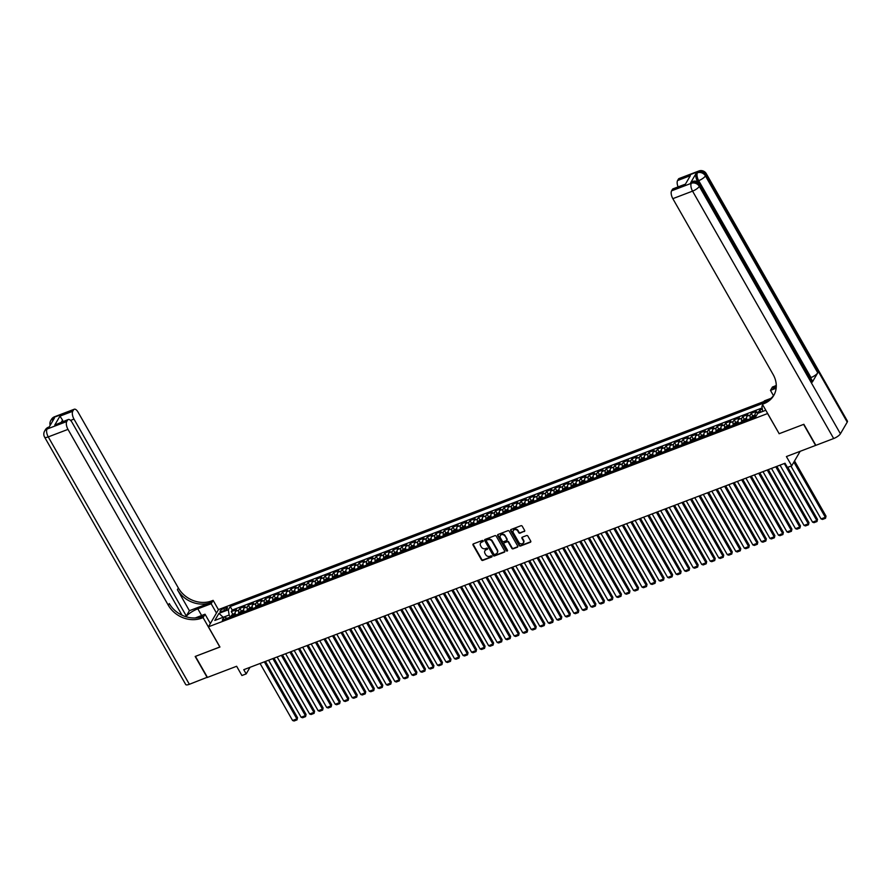 <?xml version="1.0" encoding="UTF-8"?>
<svg xmlns="http://www.w3.org/2000/svg" width="892" height="892" viewBox="0 0 892 892"><rect width="100%" height="100%" fill="white"/><g stroke="black" fill="none" stroke-linecap="round" stroke-linejoin="round"><path stroke-width="1.34" d="M483.185 540.842A0.702 0.591 -149.7 0 0 482.271 540.485L473.384 543.875A0.992 0.847 -149.7 0 0 473.016 545.023L481.49 559.886A0.992 0.847 -149.7 0 0 482.806 560.399L491.693 557.009A0.702 0.591 -149.7 0 0 491.035 555.85L489.886 556.285A3.189 2.698 -149.7 0 1 485.694 554.668L484.992 553.43A3.189 2.698 -149.7 0 1 486.162 549.762L487.311 549.327A0.702 0.591 -149.7 0 0 486.653 548.167L485.504 548.613A3.189 2.698 -149.7 0 1 481.312 546.986L480.61 545.748A3.189 2.698 -149.7 0 1 481.78 542.08L482.929 541.645A0.702 0.591 -149.7 0 0 483.185 540.842M524.262 531.554A0.992 0.847 -149.7 0 0 524.63 530.417L522.255 526.247A0.992 0.847 -149.7 0 0 520.939 525.734L511.071 529.502A0.992 0.847 -149.7 0 0 510.703 530.651L519.189 545.514A0.992 0.847 -149.7 0 0 520.493 546.015L530.361 542.258A0.992 0.847 -149.7 0 0 530.729 541.11L527.863 536.07A0.992 0.847 -149.7 0 0 526.548 535.568L522.322 537.174A0.992 0.847 -149.7 0 0 521.965 538.322L523.381 540.82A2.665 2.263 -149.7 0 1 518.91 542.526L513.324 532.736A2.665 2.263 -149.7 0 1 517.806 531.03L518.731 532.669A0.992 0.847 -149.7 0 0 520.036 533.171L524.541 531.097A0.992 0.847 -149.7 0 0 524.741 530.974M779.151 433.646L767.577 413.542L208.427 626.82L219.945 647.023L195.437 656.367L207.446 677.407L236.636 666.268L241.91 675.523L246.181 673.895L243.772 669.691L785.027 463.238L787.424 467.441L791.695 465.814L800.157 451.319M779.095 433.735L803.603 424.391L815.6 445.42L786.409 456.559L791.695 465.814M496.231 536.17A0.992 0.847 -149.7 0 0 494.926 535.657L485.047 539.426A0.992 0.847 -149.7 0 0 484.69 540.574L493.165 555.437A0.992 0.847 -149.7 0 0 494.469 555.95L504.348 552.181A0.992 0.847 -149.7 0 0 504.716 551.033L496.231 536.17M498.059 534.464L507.938 530.695A0.992 0.847 -149.7 0 1 509.243 531.208L517.717 546.071A0.992 0.847 -149.7 0 1 517.36 547.22L513.134 548.825A0.992 0.847 -149.7 0 1 511.818 548.324L508.384 542.291A0.992 0.847 -149.7 0 0 507.08 541.79L504.27 542.86A0.992 0.847 -149.7 0 0 503.913 543.997L507.492 550.275A0.702 0.591 -149.7 0 1 506.322 550.721L497.691 535.613A0.992 0.847 -149.7 0 1 498.059 534.464M762.348 409.06L759.794 410.041L760.976 412.115M758.512 413.052A4.059 1.784 -110.9 0 1 758.802 411.736L755.39 413.041L756.383 411.335L751.265 413.286L752.692 415.783M750.417 418.671A4.059 1.784 -110.9 0 1 750.272 414.992L746.86 416.296L747.853 414.59L742.746 416.542L744.162 419.039M741.888 421.927A4.059 1.784 -110.9 0 1 741.754 418.237L738.342 419.541L739.334 417.846L734.216 419.798L735.644 422.284M733.369 425.172A4.059 1.784 -110.9 0 1 733.224 421.492L729.812 422.797L730.804 421.091L725.698 423.042L727.114 425.54M724.839 428.428A4.059 1.784 -110.9 0 1 724.705 424.748L721.293 426.042L722.286 424.347L717.168 426.298L718.595 428.784M716.321 431.683A4.059 1.784 -110.9 0 1 716.176 427.993L712.775 429.297L713.767 427.591L708.649 429.543L710.065 432.04M707.791 434.928A4.059 1.784 -110.9 0 1 707.657 431.249L704.245 432.553L705.237 430.847L700.12 432.798L701.547 435.296M699.272 438.184A4.059 1.784 -110.9 0 1 699.127 434.493L695.727 435.798L696.719 434.103L691.601 436.054L693.028 438.541M690.742 441.428A4.059 1.784 -110.9 0 1 690.609 437.749L687.197 439.054L688.189 437.348L683.082 439.299L684.498 441.796M682.224 444.684A4.059 1.784 -110.9 0 1 682.079 441.005L678.678 442.298L679.671 440.603L674.553 442.555L675.98 445.041M673.705 447.94A4.059 1.784 -110.9 0 1 673.56 444.249L670.148 445.554L671.141 443.848L666.034 445.799L667.45 448.297M665.176 451.185A4.059 1.784 -110.9 0 1 665.042 447.505L661.63 448.81L662.622 447.104L657.504 449.055L658.932 451.553M656.657 454.441A4.059 1.784 -110.9 0 1 656.512 450.75L653.1 452.054L654.092 450.36L648.986 452.311L650.402 454.797M648.127 457.685A4.059 1.784 -110.9 0 1 647.993 454.006L644.582 455.31L645.574 453.604L640.456 455.556L641.883 458.053M639.609 460.941A4.059 1.784 -110.9 0 1 639.464 457.262L636.052 458.555L637.044 456.86L631.937 458.811L633.353 461.298M631.079 464.197A4.059 1.784 -110.9 0 1 630.945 460.506L627.533 461.811L628.526 460.105L623.408 462.056L624.835 464.554M622.56 467.441A4.059 1.784 -110.9 0 1 622.415 463.762L619.015 465.055L620.007 463.361L614.889 465.312L616.305 467.809M614.031 470.697A4.059 1.784 -110.9 0 1 613.897 467.007L610.485 468.311L611.477 466.616L606.359 468.568L607.787 471.054M605.512 473.942A4.059 1.784 -110.9 0 1 605.367 470.262L601.966 471.567L602.959 469.861L597.841 471.812L599.268 474.31M596.982 477.198A4.059 1.784 -110.9 0 1 596.848 473.518L593.436 474.812L594.429 473.117L589.322 475.068L590.738 477.555M588.464 480.453A4.059 1.784 -110.9 0 1 588.319 476.763L584.918 478.067L585.91 476.361L580.792 478.313L582.22 480.81M579.945 483.698A4.059 1.784 -110.9 0 1 579.8 480.019L576.388 481.312L577.38 479.617L572.274 481.568L573.69 484.066M571.415 486.954A4.059 1.784 -110.9 0 1 571.281 483.263L567.87 484.568L568.862 482.873L563.744 484.824L565.171 487.311M562.897 490.199A4.059 1.784 -110.9 0 1 562.752 486.519L559.34 487.824L560.332 486.118L555.225 488.069L556.641 490.567M554.367 493.454A4.059 1.784 -110.9 0 1 554.233 489.775L550.821 491.068L551.813 489.373L546.696 491.325L548.123 493.811M545.848 496.71A4.059 1.784 -110.9 0 1 545.703 493.02L542.291 494.324L543.284 492.618L538.177 494.569L539.593 497.067M537.318 499.955A4.059 1.784 -110.9 0 1 537.185 496.275L533.773 497.569L534.765 495.874L529.647 497.825L531.075 500.323M528.8 503.211A4.059 1.784 -110.9 0 1 528.655 499.52L525.254 500.825L526.247 499.13L521.129 501.07L522.545 503.567M520.27 506.455A4.059 1.784 -110.9 0 1 520.136 502.776L516.724 504.08L517.717 502.374L512.599 504.326L514.026 506.823M511.752 509.711A4.059 1.784 -110.9 0 1 511.607 506.032L508.206 507.325L509.198 505.63L504.08 507.581L505.508 510.068M503.222 512.967A4.059 1.784 -110.9 0 1 503.088 509.276L499.676 510.581L500.668 508.875L495.562 510.826L496.978 513.324M494.703 516.212A4.059 1.784 -110.9 0 1 494.558 512.532L491.157 513.825L492.15 512.131L487.032 514.082L488.459 516.58M486.185 519.467A4.059 1.784 -110.9 0 1 486.04 515.777L482.628 517.081L483.62 515.386L478.513 517.327L479.929 519.824M477.655 522.712A4.059 1.784 -110.9 0 1 477.521 519.033L474.109 520.337L475.102 518.631L469.984 520.582L471.411 523.08M469.136 525.968A4.059 1.784 -110.9 0 1 468.991 522.288L465.579 523.582L466.572 521.887L461.465 523.838L462.881 526.325M460.607 529.224A4.059 1.784 -110.9 0 1 460.473 525.533L457.061 526.837L458.053 525.132L452.935 527.083L454.363 529.58M452.088 532.468A4.059 1.784 -110.9 0 1 451.943 528.789L448.531 530.082L449.523 528.387L444.417 530.339L445.833 532.836M443.558 535.724A4.059 1.784 -110.9 0 1 443.424 532.033L440.012 533.338L441.005 531.643L435.887 533.583L437.314 536.081M435.04 538.969A4.059 1.784 -110.9 0 1 434.895 535.289L431.494 536.594L432.486 534.888L427.368 536.839L428.784 539.337M426.51 542.225A4.059 1.784 -110.9 0 1 426.376 538.545L422.964 539.838L423.956 538.144L418.839 540.095L420.266 542.581M417.991 545.48A4.059 1.784 -110.9 0 1 417.846 541.79L414.445 543.094L415.438 541.388L410.32 543.34L411.747 545.837M409.461 548.725A4.059 1.784 -110.9 0 1 409.328 545.045L405.916 546.339L406.908 544.644L401.801 546.595L403.217 549.082M400.943 551.981A4.059 1.784 -110.9 0 1 400.798 548.29L397.397 549.595L398.389 547.889L393.272 549.84L394.699 552.338M392.424 555.225A4.059 1.784 -110.9 0 1 392.279 551.546L388.867 552.85L389.86 551.144L384.753 553.096L386.169 555.593M383.894 558.481A4.059 1.784 -110.9 0 1 383.761 554.802L380.349 556.095L381.341 554.4L376.223 556.352L377.65 558.838M375.376 561.737A4.059 1.784 -110.9 0 1 375.231 558.046L371.819 559.351L372.811 557.645L367.705 559.596L369.121 562.094M366.846 564.982A4.059 1.784 -110.9 0 1 366.712 561.302L363.3 562.596L364.293 560.901L359.175 562.852L360.602 565.338M358.328 568.237A4.059 1.784 -110.9 0 1 358.183 564.547L354.771 565.851L355.763 564.145L350.656 566.097L352.072 568.594M349.798 571.482A4.059 1.784 -110.9 0 1 349.664 567.803L346.252 569.107L347.244 567.401L342.127 569.352L343.554 571.85M341.279 574.738A4.059 1.784 -110.9 0 1 341.134 571.058L337.722 572.352L338.726 570.657L333.608 572.608L335.024 575.095M332.749 577.994A4.059 1.784 -110.9 0 1 332.616 574.303L329.204 575.608L330.196 573.902L325.078 575.853L326.505 578.351M324.231 581.238A4.059 1.784 -110.9 0 1 324.086 577.559L320.685 578.852L321.678 577.157L316.56 579.109L317.987 581.595M315.701 584.494A4.059 1.784 -110.9 0 1 315.567 580.803L312.155 582.108L313.148 580.402L308.041 582.353L309.457 584.851M307.183 587.739A4.059 1.784 -110.9 0 1 307.038 584.059L303.637 585.364L304.629 583.658L299.511 585.609L300.938 588.107M298.664 590.995A4.059 1.784 -110.9 0 1 298.519 587.315L295.107 588.608L296.099 586.914L290.993 588.865L292.409 591.351M290.134 594.25A4.059 1.784 -110.9 0 1 290 590.56L286.588 591.864L287.581 590.158L282.463 592.11L283.89 594.607M281.616 597.495A4.059 1.784 -110.9 0 1 281.471 593.816L278.059 595.109L279.051 593.414L273.944 595.365L275.36 597.852M273.086 600.751A4.059 1.784 -110.9 0 1 272.952 597.06L269.54 598.365L270.532 596.659L265.415 598.61L266.842 601.108M264.567 603.995A4.059 1.784 -110.9 0 1 264.422 600.316L261.01 601.621L262.003 599.915L256.896 601.866L258.312 604.363M256.037 607.251A4.059 1.784 -110.9 0 1 255.904 603.572L252.492 604.865L253.484 603.17L248.366 605.122L249.793 607.608M247.519 610.507A4.059 1.784 -110.9 0 1 247.374 606.816L243.962 608.121L244.965 606.415L239.848 608.366L238.855 610.072A4.059 1.784 69.1 0 0 238.989 613.752M241.264 610.864L239.848 608.366M221.985 611.444L223.859 610.73A3.144 0.948 -29.7 0 0 227.438 607.72A3.144 0.948 -29.7 0 0 225.542 607.842L223.669 608.556A3.144 0.948 -29.7 0 0 220.09 611.555A3.144 0.948 -29.7 0 0 221.985 611.444M763.987 401.512L218.495 609.582L208.427 626.82M762.928 403.329L230.214 606.527L228.319 609.782L229.144 615.012L230.314 617.063M762.727 404.834L761.891 406.25L763.24 405.737M765.815 410.264L757.765 413.342L755.858 416.597L222.275 620.13L224.182 616.874L214.805 620.442L218.941 613.361L228.319 609.782M762.158 407.923L232.232 610.061L231.318 611.622L236.436 609.671L235.443 611.366A4.059 1.784 69.1 0 0 235.588 615.056M247.374 606.816L248.366 605.122M255.904 603.572L256.896 601.866M264.422 600.316L265.415 598.61M272.952 597.06L273.944 595.365M281.471 593.816L282.463 592.11M290 590.56L290.993 588.865M298.519 587.315L299.511 585.609M307.038 584.059L308.041 582.353M315.567 580.803L316.56 579.109M324.086 577.559L325.078 575.853M332.616 574.303L333.608 572.608M341.134 571.058L342.127 569.352M349.664 567.803L350.656 566.097M358.183 564.547L359.175 562.852M366.712 561.302L367.705 559.596M375.231 558.046L376.223 556.352M383.761 554.802L384.753 553.096M392.279 551.546L393.272 549.84M400.798 548.29L401.801 546.595M409.328 545.045L410.32 543.34M417.846 541.79L418.839 540.095M426.376 538.545L427.368 536.839M434.895 535.289L435.887 533.583M443.424 532.033L444.417 530.339M451.943 528.789L452.935 527.083M460.473 525.533L461.465 523.838M468.991 522.288L469.984 520.582M477.521 519.033L478.513 517.327M486.04 515.777L487.032 514.082M494.558 512.532L495.562 510.826M503.088 509.276L504.08 507.581M511.607 506.032L512.599 504.326M520.136 502.776L521.129 501.07M528.655 499.52L529.647 497.825M537.185 496.275L538.177 494.569M545.703 493.02L546.696 491.325M554.233 489.775L555.225 488.069M562.752 486.519L563.744 484.824M571.281 483.263L572.274 481.568M579.8 480.019L580.792 478.313M588.319 476.763L589.322 475.068M596.848 473.518L597.841 471.812M605.367 470.262L606.359 468.568M613.897 467.007L614.889 465.312M622.415 463.762L623.408 462.056M630.945 460.506L631.937 458.811M639.464 457.262L640.456 455.556M647.993 454.006L648.986 452.311M656.512 450.75L657.504 449.055M665.042 447.505L666.034 445.799M673.56 444.249L674.553 442.555M682.079 441.005L683.082 439.299M690.609 437.749L691.601 436.054M699.127 434.493L700.12 432.798M707.657 431.249L708.649 429.543M716.176 427.993L717.168 426.298M724.705 424.748L725.698 423.042M733.224 421.492L734.216 419.798M741.754 418.237L742.746 416.542M750.272 414.992L751.265 413.286M758.802 411.736L759.794 410.041M229.144 615.012L224.226 616.896M246.181 673.895L250.028 667.305M232.745 614.109L231.318 611.622M232.232 610.061L230.214 606.527M227.059 618.301L224.182 616.874M243.962 608.121A4.059 1.784 69.1 0 0 244.107 611.801M252.492 604.865A4.059 1.784 69.1 0 0 252.626 608.556M261.01 601.621A4.059 1.784 69.1 0 0 261.155 605.3M269.54 598.365A4.059 1.784 69.1 0 0 269.674 602.044M278.059 595.109A4.059 1.784 69.1 0 0 278.204 598.8M286.588 591.864A4.059 1.784 69.1 0 0 286.722 595.544M295.107 588.608A4.059 1.784 69.1 0 0 295.252 592.299M303.637 585.364A4.059 1.784 69.1 0 0 303.771 589.043M312.155 582.108A4.059 1.784 69.1 0 0 312.3 585.788M320.685 578.852A4.059 1.784 69.1 0 0 320.819 582.543M329.204 575.608A4.059 1.784 69.1 0 0 329.349 579.287M337.722 572.352A4.059 1.784 69.1 0 0 337.867 576.042M346.252 569.107A4.059 1.784 69.1 0 0 346.386 572.787M354.771 565.851A4.059 1.784 69.1 0 0 354.916 569.531M363.3 562.596A4.059 1.784 69.1 0 0 363.434 566.286M371.819 559.351A4.059 1.784 69.1 0 0 371.964 563.03M380.349 556.095A4.059 1.784 69.1 0 0 380.483 559.786M388.867 552.85A4.059 1.784 69.1 0 0 389.012 556.53M397.397 549.595A4.059 1.784 69.1 0 0 397.531 553.274M405.916 546.339A4.059 1.784 69.1 0 0 406.061 550.029M414.445 543.094A4.059 1.784 69.1 0 0 414.579 546.774M422.964 539.838A4.059 1.784 69.1 0 0 423.109 543.529M431.494 536.594A4.059 1.784 69.1 0 0 431.628 540.273M440.012 533.338A4.059 1.784 69.1 0 0 440.146 537.017M448.531 530.082A4.059 1.784 69.1 0 0 448.676 533.773M457.061 526.837A4.059 1.784 69.1 0 0 457.195 530.517M465.579 523.582A4.059 1.784 69.1 0 0 465.724 527.272M474.109 520.337A4.059 1.784 69.1 0 0 474.243 524.017M482.628 517.081A4.059 1.784 69.1 0 0 482.773 520.761M491.157 513.825A4.059 1.784 69.1 0 0 491.291 517.516M499.676 510.581A4.059 1.784 69.1 0 0 499.821 514.26M508.206 507.325A4.059 1.784 69.1 0 0 508.34 511.016M516.724 504.08A4.059 1.784 69.1 0 0 516.869 507.76M525.254 500.825A4.059 1.784 69.1 0 0 525.388 504.504M533.773 497.569A4.059 1.784 69.1 0 0 533.907 501.259M542.291 494.324A4.059 1.784 69.1 0 0 542.436 498.004M550.821 491.068A4.059 1.784 69.1 0 0 550.955 494.759M559.34 487.824A4.059 1.784 69.1 0 0 559.485 491.503M567.87 484.568A4.059 1.784 69.1 0 0 568.003 488.247M576.388 481.312A4.059 1.784 69.1 0 0 576.533 485.003M584.918 478.067A4.059 1.784 69.1 0 0 585.052 481.747M593.436 474.812A4.059 1.784 69.1 0 0 593.581 478.502M601.966 471.567A4.059 1.784 69.1 0 0 602.1 475.246M610.485 468.311A4.059 1.784 69.1 0 0 610.63 471.991M619.015 465.055A4.059 1.784 69.1 0 0 619.148 468.746M627.533 461.811A4.059 1.784 69.1 0 0 627.667 465.49M636.052 458.555A4.059 1.784 69.1 0 0 636.197 462.246M644.582 455.31A4.059 1.784 69.1 0 0 644.715 458.99M653.1 452.054A4.059 1.784 69.1 0 0 653.245 455.745M661.63 448.81A4.059 1.784 69.1 0 0 661.764 452.489M670.148 445.554A4.059 1.784 69.1 0 0 670.293 449.233M678.678 442.298A4.059 1.784 69.1 0 0 678.812 445.989M687.197 439.054A4.059 1.784 69.1 0 0 687.342 442.733M695.727 435.798A4.059 1.784 69.1 0 0 695.86 439.488M704.245 432.553A4.059 1.784 69.1 0 0 704.39 436.233M712.775 429.297A4.059 1.784 69.1 0 0 712.909 432.977M721.293 426.042A4.059 1.784 69.1 0 0 721.427 429.732M729.812 422.797A4.059 1.784 69.1 0 0 729.957 426.476M738.342 419.541A4.059 1.784 69.1 0 0 738.476 423.232M746.86 416.296A4.059 1.784 69.1 0 0 747.005 419.976M755.39 413.041A4.059 1.784 69.1 0 0 755.524 416.72M762.716 411.446L761.891 406.25M223.145 617.264L218.941 613.361M483.274 541.143A0.702 0.591 -149.7 0 1 483.196 541.176L482.048 541.622A3.189 2.698 -149.7 0 0 480.677 542.894M485.058 550.576A3.189 2.698 -149.7 0 1 486.43 549.294L487.578 548.859A0.702 0.591 -149.7 0 0 487.656 548.825M473.173 543.997A0.992 0.847 -149.7 0 0 473.284 544.555L481.769 559.429A0.992 0.847 -149.7 0 0 483.074 559.931L491.96 556.541A0.702 0.591 -149.7 0 0 492.038 556.508M484.847 539.548A0.992 0.847 -149.7 0 0 484.958 540.106L493.443 554.969A0.992 0.847 -149.7 0 0 494.748 555.482L504.616 551.713A0.992 0.847 -149.7 0 0 504.827 551.602M486.631 540.229A0.702 0.591 -149.7 0 0 486.374 541.031L493.822 554.088A0.702 0.591 -149.7 0 0 494.737 554.434L495.952 553.977A3.189 2.698 -149.7 0 0 497.123 550.308L492.027 541.388A3.189 2.698 -149.7 0 0 487.846 539.772L486.898 539.772A0.702 0.591 -149.7 0 0 486.564 540.262M497.312 552.694A3.189 2.698 -149.7 0 0 497.39 549.851L497.123 550.308M486.898 539.772L488.114 539.303A3.189 2.698 -149.7 0 1 492.306 540.92L497.39 549.851M504.069 542.972A0.992 0.847 -149.7 0 1 504.549 542.392L507.347 541.321A0.992 0.847 -149.7 0 1 508.652 541.823L512.097 547.855A0.992 0.847 -149.7 0 0 513.402 548.368L517.628 546.751A0.992 0.847 -149.7 0 0 517.839 546.64M497.847 534.576A0.992 0.847 -149.7 0 0 497.97 535.144L506.589 550.264A0.702 0.591 -149.7 0 0 507.57 550.576M504.816 536.036A2.665 2.263 -149.7 0 0 500.334 537.742L502.308 541.188A0.992 0.847 -149.7 0 0 503.612 541.7L506.422 540.63A0.992 0.847 -149.7 0 0 506.779 539.482L505.084 535.568A2.665 2.263 -149.7 0 0 500.423 535.323M506.901 540.05A0.992 0.847 -149.7 0 0 507.057 539.013L506.779 539.482M505.084 535.568L507.057 539.013M513.413 530.316A2.665 2.263 -149.7 0 1 518.074 530.562L518.999 532.201A0.992 0.847 -149.7 0 0 520.315 532.702L524.541 531.097M523.571 542.771A2.665 2.263 -149.7 0 0 523.66 540.351L523.381 540.82M522.121 537.296A0.992 0.847 -149.7 0 0 522.233 537.854L523.66 540.351M510.86 529.614A0.992 0.847 -149.7 0 0 510.982 530.183L519.456 545.045A0.992 0.847 -149.7 0 0 520.761 545.558L530.64 541.79A0.992 0.847 -149.7 0 0 530.851 541.667M235.176 613.127L231.474 615.257A2.687 1.182 69.1 0 0 231.329 616.673M264.333 661.853L296.858 718.874L292.598 720.502L260.074 663.47M297.538 717.714L297.047 719.866L297.538 717.714L265.437 661.429M233.972 615.67A2.687 1.182 -110.9 0 1 233.972 614.711L232.946 615.101A2.687 1.182 69.1 0 0 232.957 616.06M233.972 614.711L232.946 615.101L233.392 615.893M297.047 719.866L294.07 721.004L292.598 720.502M207.345 677.229L189.372 684.298L48.257 436.902A6.088 1.829 -29.7 0 1 44.6 437.125A6.088 6.088 0 0 1 44.633 431.037A6.088 5.162 30.3 0 1 47.008 429.063L66.744 421.526A6.088 2.676 69.1 0 0 67.993 429.375L48.257 436.902A6.088 2.676 -110.9 0 1 47.008 429.063L48.971 427.402L54.412 418.092L53.13 418.571L53.81 417.411A6.088 2.676 -110.9 0 1 54.523 416.765L74.259 409.238A6.088 2.676 69.1 0 0 73.545 409.885L53.81 417.411A6.088 5.162 -149.7 0 0 51.435 419.385A6.088 6.088 0 0 1 54.523 416.765M207.189 677.507L195.181 656.467L219.911 646.968M216.466 613.049L211.159 603.739L197.812 608.823A11.418 3.423 -29.7 0 0 185.882 616.718M211.159 603.739L213.132 600.361L211.683 600.918A25.389 21.508 30.3 0 1 178.367 588.006L78.061 412.137A6.088 2.676 69.1 0 0 74.259 409.238M189.394 610.719L210.702 602.591A25.389 21.508 30.3 0 1 177.397 589.679L189.394 610.719L186.305 616.004L185.112 616.461M219.867 647.057L203.064 617.598L201.614 618.156A25.389 21.508 30.3 0 1 168.309 605.244L67.993 429.375M203.064 617.598L205.037 614.22L195.214 617.966M182.035 615.212L72.062 422.407A6.088 2.676 69.1 0 0 68.26 419.519L54.758 425.038L59.954 416.129L72.743 411.257L73.545 409.885M72.743 411.257A6.088 2.676 69.1 0 0 73.991 419.106L70.557 420.411M186.305 616.004L73.991 419.106M189.372 684.298A6.088 1.829 150.3 0 1 185.714 684.521L44.6 437.125M210.345 623.541L205.037 614.22M218.44 609.671L213.132 600.361M68.26 419.519A6.088 2.676 69.1 0 0 67.547 420.154L54.758 425.038M66.744 421.526L67.547 420.154M63.031 421.503A6.088 2.676 -110.9 0 1 62.54 420.11L61.347 422.15M201.614 618.156L202.595 616.472A25.389 21.508 30.3 0 1 169.29 603.572L168.309 605.244M59.954 416.129L62.54 420.11M697.8 181.834L697.41 181.143A6.088 2.676 -110.9 0 1 696.161 173.293L690.72 182.615A6.088 2.676 -110.9 0 1 691.423 181.968L692.705 181.489A6.088 2.676 69.1 0 0 691.991 182.124L690.72 182.615M803.859 424.291L779.184 433.702L762.381 404.254L763.831 403.697A25.389 21.508 -149.7 0 0 773.754 395.457A25.389 21.508 -149.7 0 0 773.141 374.528L672.836 198.66A6.088 2.676 -110.9 0 1 671.587 190.821L691.311 183.295L691.991 182.124A6.088 5.162 -149.7 0 1 699.986 185.224L699.306 186.395L840.42 433.78A6.088 1.829 150.3 0 1 833.674 438.529L815.857 445.331L803.859 424.291M762.381 404.254L764.355 400.876L770.956 398.356M776.274 386.86L772.918 388.132A25.389 21.508 -149.7 0 0 776.285 386.504M776.152 388.221L770.476 390.384L772.45 387.005L773.899 386.459A25.389 21.508 -149.7 0 0 776.285 385.377M685.168 184.566L690.363 175.668L685.168 184.566L672.39 189.439L671.587 190.821M672.39 189.439A6.088 2.676 -110.9 0 1 673.092 188.803L684.643 184.41M847.222 422.139L706.107 174.743A6.088 1.829 -29.7 0 0 706.286 173.672L847.4 421.069A6.088 1.829 150.3 0 1 847.222 422.139L840.42 433.78M812.3 382.133L699.986 185.224A6.088 1.829 -29.7 0 0 700.164 184.153L812.478 381.062A6.088 1.829 150.3 0 1 812.3 382.133L817.741 372.811A6.088 1.829 150.3 0 1 810.995 377.561L810.572 377.717M773.487 395.658L770.476 390.384M678.098 186.896A6.088 2.676 -110.9 0 1 677.586 180.541L690.363 175.668M696.161 173.293L698.113 171.643L678.388 179.169L677.586 180.541M678.388 179.169A6.088 2.676 -110.9 0 1 679.091 178.523L698.826 170.996A6.088 2.676 69.1 0 0 698.113 171.643A6.088 5.162 -149.7 0 1 706.107 174.743L705.427 175.902L817.741 372.811M763.831 403.697L764.812 402.024A25.389 21.508 -149.7 0 0 774.223 394.61M243.694 609.872L239.993 612.012A2.687 1.182 69.1 0 0 239.859 613.428M272.863 658.597L305.387 715.618L301.128 717.246L268.603 660.225M306.067 714.459L305.577 716.611L306.067 714.459L273.967 658.173M242.501 612.414A2.687 1.182 -110.9 0 1 242.49 611.455L241.464 611.845A2.687 1.182 69.1 0 0 241.476 612.804M242.49 611.455L241.464 611.845L241.922 612.637M305.577 716.611L302.589 717.748L301.128 717.246M252.224 606.627L248.556 608.723A2.687 1.182 69.1 0 0 248.377 610.173M281.381 655.352L313.906 712.373L309.647 714.001L277.122 656.969M314.586 711.203L314.095 713.355L314.586 711.203L282.485 654.929M248.556 608.723L252.302 607.296M251.02 609.169A2.687 1.182 -110.9 0 1 251.02 608.199L249.994 608.589A2.687 1.182 69.1 0 0 250.005 609.559M251.02 608.199L249.994 608.589L250.44 609.381M314.095 713.355L311.118 714.503L309.647 714.001M260.743 603.371L257.074 605.478A2.687 1.182 69.1 0 0 256.907 606.917M289.911 652.097L322.436 709.118L318.176 710.746L285.641 653.724M323.116 707.958L322.625 710.11L323.116 707.958L291.015 651.673M257.074 605.478L260.832 604.04M259.55 605.913A2.687 1.182 -110.9 0 1 259.539 604.954L258.513 605.345A2.687 1.182 69.1 0 0 258.524 606.304M259.539 604.954L258.513 605.345L258.97 606.136M322.625 710.11L319.637 711.247L318.176 710.746M269.261 600.115L265.571 602.256A2.687 1.182 69.1 0 0 265.426 603.672M298.43 648.841L330.954 705.873L326.695 707.49L294.17 650.469M331.634 704.702L331.144 706.854L331.634 704.702L299.534 648.428M268.068 602.658A2.687 1.182 -110.9 0 1 268.068 601.699L267.043 602.089A2.687 1.182 69.1 0 0 267.054 603.048M268.068 601.699L267.043 602.089L267.488 602.881M331.144 706.854L328.167 707.992L326.695 707.49M277.791 596.871L274.089 599A2.687 1.182 69.1 0 0 273.955 600.416M306.959 645.596L339.484 702.617L335.225 704.245L302.689 647.224M340.164 701.458L339.674 703.61L340.164 701.458L308.063 645.172M276.598 599.413A2.687 1.182 -110.9 0 1 276.587 598.454L275.561 598.844A2.687 1.182 69.1 0 0 275.572 599.803M276.587 598.454L275.561 598.844L276.018 599.636M339.674 703.61L336.685 704.747L335.225 704.245M286.31 593.615L282.608 595.756A2.687 1.182 69.1 0 0 282.474 597.172M315.478 642.34L348.003 699.361L343.743 700.989L311.219 643.968M348.683 698.202L348.192 700.354L348.683 698.202L316.582 641.917M285.117 596.157A2.687 1.182 -110.9 0 1 285.106 595.198L284.091 595.588A2.687 1.182 69.1 0 0 284.091 596.547M285.106 595.198L284.091 595.588L284.537 596.38M348.192 700.354L345.215 701.491L343.743 700.989M294.839 590.37L291.138 592.5A2.687 1.182 69.1 0 0 291.004 593.916M323.997 639.096L356.532 696.117L352.262 697.745L319.737 640.712M357.213 694.946L356.722 697.098L357.213 694.946L325.112 638.672M293.646 592.912A2.687 1.182 -110.9 0 1 293.635 591.942L292.609 592.333A2.687 1.182 69.1 0 0 292.621 593.303M293.635 591.942L292.609 592.333L293.067 593.124M356.722 697.098L353.734 698.246L352.262 697.745M303.358 587.114L299.656 589.255A2.687 1.182 69.1 0 0 299.522 590.66M332.526 635.84L365.051 692.861L360.792 694.489L328.267 637.468M365.731 691.701L365.241 693.853L365.731 691.701L333.63 635.416M302.165 589.657A2.687 1.182 -110.9 0 1 302.154 588.698L301.139 589.088A2.687 1.182 69.1 0 0 301.139 590.047M302.154 588.698L301.139 589.088L301.585 589.88M365.241 693.853L362.252 694.991L360.792 694.489M311.888 583.859L308.186 585.999A2.687 1.182 69.1 0 0 308.052 587.415M341.045 632.584L373.581 689.616L369.31 691.233L336.786 634.212M374.261 688.446L373.759 690.598L374.261 688.446L342.149 632.172M310.695 586.401A2.687 1.182 -110.9 0 1 310.684 585.442L309.658 585.832A2.687 1.182 69.1 0 0 309.669 586.791M310.684 585.442L309.658 585.832L310.115 586.624M373.759 690.598L370.782 691.735L369.31 691.233M320.406 580.614L316.705 582.744A2.687 1.182 69.1 0 0 316.571 584.16M349.575 629.339L382.099 686.361L377.84 687.988L345.315 630.967M382.779 685.201L382.289 687.353L382.779 685.201L350.679 628.916M319.213 583.156A2.687 1.182 -110.9 0 1 319.202 582.197L318.188 582.587A2.687 1.182 69.1 0 0 318.188 583.546M319.202 582.197L318.188 582.587L318.634 583.379M382.289 687.353L379.301 688.49L377.84 687.988M328.936 577.358L325.234 579.499A2.687 1.182 69.1 0 0 325.089 580.915M358.093 626.084L390.618 683.105L386.359 684.733L353.834 627.712M391.298 681.945L390.808 684.097L391.298 681.945L359.197 625.66M327.732 579.9A2.687 1.182 -110.9 0 1 327.732 578.941L326.706 579.332A2.687 1.182 69.1 0 0 326.717 580.291M327.732 578.941L326.706 579.332L327.152 580.123M390.808 684.097L387.83 685.234L386.359 684.733M337.455 574.113L333.786 576.21A2.687 1.182 69.1 0 0 333.619 577.659M366.623 622.839L399.148 679.86L394.888 681.488L362.364 624.456M399.828 678.689L399.337 680.841L399.828 678.689L367.727 622.415M333.786 576.21L337.544 574.783M336.262 576.656A2.687 1.182 -110.9 0 1 336.251 575.686L335.225 576.076A2.687 1.182 69.1 0 0 335.236 577.046M336.251 575.686L335.225 576.076L335.682 576.868M399.337 680.841L396.349 681.99L394.888 681.488M345.985 570.858L342.283 572.998A2.687 1.182 69.1 0 0 342.138 574.403M375.142 619.583L407.666 676.604L403.407 678.232L370.882 621.211M408.346 675.445L407.856 677.597L408.346 675.445L376.246 619.159M344.78 573.4A2.687 1.182 -110.9 0 1 344.78 572.441L343.755 572.831A2.687 1.182 69.1 0 0 343.766 573.79M344.78 572.441L343.755 572.831L344.2 573.623M407.856 677.597L404.879 678.734L403.407 678.232M354.503 567.602L350.801 569.743A2.687 1.182 69.1 0 0 350.668 571.159M383.672 616.327L416.196 673.36L411.937 674.976L379.401 617.955M416.876 672.189L416.386 674.341L416.876 672.189L384.775 615.915M353.31 570.144A2.687 1.182 -110.9 0 1 353.299 569.185L352.273 569.575A2.687 1.182 69.1 0 0 352.284 570.534M353.299 569.185L352.273 569.575L352.73 570.367M416.386 674.341L413.397 675.478L411.937 674.976M363.022 564.357L359.331 566.487A2.687 1.182 69.1 0 0 359.186 567.903M392.19 613.083L424.715 670.104L420.455 671.732L387.931 614.711M425.395 668.944L424.904 671.096L425.395 668.944L393.294 612.659M361.829 566.899A2.687 1.182 -110.9 0 1 361.829 565.941L360.803 566.331A2.687 1.182 69.1 0 0 360.814 567.29M361.829 565.941L360.803 566.331L361.249 567.122M424.904 671.096L421.927 672.233L420.455 671.732M371.551 561.101L367.85 563.242A2.687 1.182 69.1 0 0 367.716 564.658M400.72 609.827L433.244 666.848L428.985 668.476L396.449 611.455M433.925 665.688L433.434 667.84L433.925 665.688L401.824 609.403M370.358 563.644A2.687 1.182 -110.9 0 1 370.347 562.685L369.321 563.075A2.687 1.182 69.1 0 0 369.333 564.034M370.347 562.685L369.321 563.075L369.779 563.867M433.434 667.84L430.446 668.978L428.985 668.476M380.07 557.857L376.368 559.986A2.687 1.182 69.1 0 0 376.234 561.403M409.238 606.582L441.763 663.603L437.504 665.231L404.979 608.199M442.443 662.433L441.953 664.596L442.443 662.433L410.342 606.159M378.877 560.399A2.687 1.182 -110.9 0 1 378.866 559.429L377.851 559.819A2.687 1.182 69.1 0 0 377.851 560.789M378.866 559.429L377.851 559.819L378.297 560.611M441.953 664.596L438.976 665.733L437.504 665.231M388.6 554.601L384.898 556.742A2.687 1.182 69.1 0 0 384.764 558.147M417.757 603.327L450.293 660.348L446.022 661.976L413.498 604.954M450.973 659.188L450.482 661.34L450.973 659.188L418.872 602.903M387.407 557.143A2.687 1.182 -110.9 0 1 387.396 556.184L386.37 556.575A2.687 1.182 69.1 0 0 386.381 557.533M387.396 556.184L386.37 556.575L386.827 557.366M450.482 661.34L447.494 662.477L446.022 661.976M397.118 551.345L393.417 553.486A2.687 1.182 69.1 0 0 393.283 554.902M426.287 600.071L458.811 657.103L454.552 658.72L422.027 601.699M459.492 655.932L459.001 658.084L459.492 655.932L427.391 599.658M395.925 553.887A2.687 1.182 -110.9 0 1 395.914 552.928L394.9 553.319A2.687 1.182 69.1 0 0 394.9 554.278M395.914 552.928L394.9 553.319L395.346 554.11M459.001 658.084L456.013 659.221L454.552 658.72M405.648 548.101L401.946 550.23A2.687 1.182 69.1 0 0 401.813 551.646M434.805 596.826L467.341 653.847L463.071 655.475L430.546 598.454M468.021 652.688L467.519 654.839L468.021 652.688L435.909 596.402M404.455 550.643A2.687 1.182 -110.9 0 1 404.444 549.684L403.418 550.074A2.687 1.182 69.1 0 0 403.429 551.033M404.444 549.684L403.418 550.074L403.875 550.866M467.519 654.839L464.542 655.977L463.071 655.475M414.167 544.845L410.498 546.952A2.687 1.182 69.1 0 0 410.331 548.402M443.335 593.57L475.86 650.591L471.6 652.219L439.076 595.198M476.54 649.432L476.049 651.584L476.54 649.432L444.439 593.147M410.498 546.952L414.256 545.525M412.974 547.387A2.687 1.182 -110.9 0 1 412.963 546.428L411.948 546.818A2.687 1.182 69.1 0 0 411.948 547.777M412.963 546.428L411.948 546.818L412.394 547.61M476.049 651.584L473.061 652.721L471.6 652.219M422.697 541.6L418.995 543.73A2.687 1.182 69.1 0 0 418.85 545.146M451.854 590.326L484.378 647.347L480.119 648.975L447.594 591.942M485.058 646.176L484.568 648.339L485.058 646.176L452.958 589.902M421.492 544.142A2.687 1.182 -110.9 0 1 421.492 543.172L420.466 543.562A2.687 1.182 69.1 0 0 420.478 544.533M421.492 543.172L420.466 543.562L420.913 544.354M484.568 648.339L481.591 649.476L480.119 648.975M431.215 538.344L427.513 540.485A2.687 1.182 69.1 0 0 427.38 541.89M460.383 587.07L492.908 644.091L488.649 645.719L456.124 588.698M493.588 642.931L493.098 645.083L493.588 642.931L461.487 586.646M430.022 540.887A2.687 1.182 -110.9 0 1 430.011 539.928L428.985 540.318A2.687 1.182 69.1 0 0 428.996 541.277M430.011 539.928L428.985 540.318L429.442 541.11M493.098 645.083L490.109 646.221L488.649 645.719M439.745 535.088L436.043 537.229A2.687 1.182 69.1 0 0 435.898 538.645M468.902 583.814L501.427 640.846L497.167 642.463L464.643 585.442M502.107 639.676L501.616 641.827L502.107 639.676L470.006 583.401M438.541 537.631A2.687 1.182 -110.9 0 1 438.541 536.672L437.515 537.062A2.687 1.182 69.1 0 0 437.526 538.021M438.541 536.672L437.515 537.062L437.961 537.854M501.616 641.827L498.639 642.965L497.167 642.463M448.263 531.844L444.562 533.973A2.687 1.182 69.1 0 0 444.428 535.39M477.432 580.569L509.956 637.59L505.697 639.218L473.161 582.197M510.637 636.431L510.146 638.583L510.637 636.431L478.536 580.146M447.07 534.386A2.687 1.182 -110.9 0 1 447.059 533.427L446.033 533.817A2.687 1.182 69.1 0 0 446.045 534.776M447.059 533.427L446.033 533.817L446.491 534.609M510.146 638.583L507.158 639.72L505.697 639.218M456.782 528.588L453.091 530.729A2.687 1.182 69.1 0 0 452.946 532.145M485.95 577.314L518.475 634.335L514.216 635.963L481.691 578.941M519.155 633.175L518.665 635.327L519.155 633.175L487.054 576.89M455.589 531.13A2.687 1.182 -110.9 0 1 455.589 530.171L454.563 530.562A2.687 1.182 69.1 0 0 454.574 531.52M455.589 530.171L454.563 530.562L455.009 531.353M518.665 635.327L515.688 636.464L514.216 635.963M465.312 525.343L461.61 527.473A2.687 1.182 69.1 0 0 461.476 528.889M494.48 574.069L527.005 631.09L522.745 632.718L490.21 575.686M527.685 629.919L527.194 632.082L527.685 629.919L495.584 573.645M464.119 527.886A2.687 1.182 -110.9 0 1 464.108 526.916L463.082 527.306A2.687 1.182 69.1 0 0 463.093 528.276M464.108 526.916L463.082 527.306L463.539 528.097M527.194 632.082L524.206 633.22L522.745 632.718M473.83 522.088L470.129 524.228A2.687 1.182 69.1 0 0 469.995 525.633M502.999 570.813L535.523 627.834L531.264 629.462L498.74 572.441M536.203 626.675L535.713 628.827L536.203 626.675L504.103 570.389M472.637 524.63A2.687 1.182 -110.9 0 1 472.626 523.671L471.612 524.061A2.687 1.182 69.1 0 0 471.612 525.02M472.626 523.671L471.612 524.061L472.058 524.853M535.713 628.827L532.736 629.964L531.264 629.462M482.36 518.832L478.658 520.973A2.687 1.182 69.1 0 0 478.525 522.389M511.529 567.557L544.053 624.59L539.783 626.206L507.258 569.185M544.733 623.419L544.243 625.571L544.733 623.419L512.632 567.145M481.167 521.374A2.687 1.182 -110.9 0 1 481.156 520.415L480.13 520.805A2.687 1.182 69.1 0 0 480.141 521.764M481.156 520.415L480.13 520.805L480.587 521.597M544.243 625.571L541.254 626.708L539.783 626.206M490.879 515.587L487.21 517.695A2.687 1.182 69.1 0 0 487.043 519.133M520.047 564.313L552.572 621.334L548.312 622.962L515.788 565.941M553.252 620.174L552.761 622.326L553.252 620.174L521.151 563.889M487.21 517.695L490.968 516.256M489.686 518.129A2.687 1.182 -110.9 0 1 489.675 517.17L488.66 517.561A2.687 1.182 69.1 0 0 488.66 518.52M489.675 517.17L488.66 517.561L489.106 518.352M552.761 622.326L549.773 623.463L548.312 622.962M499.408 512.331L495.74 514.439A2.687 1.182 69.1 0 0 495.573 515.888M528.566 561.057L561.101 618.089L556.831 619.706L524.306 562.685M561.782 616.918L561.28 619.07L561.782 616.918L529.67 560.633M495.74 514.439L499.487 513.012M498.215 514.874A2.687 1.182 -110.9 0 1 498.204 513.915L497.178 514.305A2.687 1.182 69.1 0 0 497.19 515.264M498.204 513.915L497.178 514.305L497.636 515.097M561.28 619.07L558.303 620.208L556.831 619.706M507.927 509.087L504.225 511.216A2.687 1.182 69.1 0 0 504.091 512.632M537.096 557.812L569.62 614.833L565.361 616.461L532.836 559.429M570.3 613.663L569.81 615.826L570.3 613.663L538.199 557.389M506.734 511.629A2.687 1.182 -110.9 0 1 506.723 510.659L505.708 511.049A2.687 1.182 69.1 0 0 505.708 512.019M506.723 510.659L505.708 511.049L506.154 511.841M569.81 615.826L566.821 616.963L565.361 616.461M516.457 505.831L512.755 507.972A2.687 1.182 69.1 0 0 512.61 509.377M545.614 554.556L578.139 611.577L573.879 613.205L541.355 556.184M578.819 610.418L578.328 612.57L578.819 610.418L546.718 554.133M515.253 508.373A2.687 1.182 -110.9 0 1 515.253 507.414L514.227 507.804A2.687 1.182 69.1 0 0 514.238 508.763M515.253 507.414L514.227 507.804L514.673 508.596M578.328 612.57L575.351 613.707L573.879 613.205M524.975 502.575L521.274 504.716A2.687 1.182 69.1 0 0 521.14 506.132M554.144 551.301L586.668 608.333L582.409 609.961L549.885 552.928M587.349 607.162L586.858 609.314L587.349 607.162L555.248 550.888M523.782 505.117A2.687 1.182 -110.9 0 1 523.771 504.158L522.745 504.549A2.687 1.182 69.1 0 0 522.757 505.508M523.771 504.158L522.745 504.549L523.203 505.34M586.858 609.314L583.87 610.451L582.409 609.961M533.505 499.33L529.803 501.46A2.687 1.182 69.1 0 0 529.658 502.876M562.662 548.056L595.187 605.077L590.928 606.705L558.403 549.684M595.867 603.917L595.377 606.069L595.867 603.917L563.766 547.632M532.301 501.873A2.687 1.182 -110.9 0 1 532.301 500.914L531.275 501.304A2.687 1.182 69.1 0 0 531.286 502.263M532.301 500.914L531.275 501.304L531.721 502.096M595.377 606.069L592.399 607.207L590.928 606.705M542.024 496.075L538.322 498.215A2.687 1.182 69.1 0 0 538.188 499.632M571.192 544.8L603.717 601.832L599.457 603.449L566.922 546.428M604.397 600.662L603.906 602.814L604.397 600.662L572.296 544.376M540.831 498.617A2.687 1.182 -110.9 0 1 540.82 497.658L539.794 498.048A2.687 1.182 69.1 0 0 539.805 499.007M540.82 497.658L539.794 498.048L540.251 498.84M603.906 602.814L600.918 603.951L599.457 603.449M550.542 492.83L546.852 494.96A2.687 1.182 69.1 0 0 546.707 496.376M579.711 541.555L612.235 598.577L607.976 600.204L575.452 543.172M612.916 597.406L612.425 599.569L612.916 597.406L580.815 541.132M549.349 495.372A2.687 1.182 -110.9 0 1 549.349 494.402L548.324 494.792A2.687 1.182 69.1 0 0 548.335 495.762M549.349 494.402L548.324 494.792L548.77 495.584M612.425 599.569L609.448 600.706L607.976 600.204M559.072 489.574L555.37 491.715A2.687 1.182 69.1 0 0 555.237 493.12M588.241 538.3L620.765 595.321L616.506 596.949L583.97 539.928M621.445 594.161L620.955 596.313L621.445 594.161L589.344 537.876M557.879 492.116A2.687 1.182 -110.9 0 1 557.868 491.157L556.842 491.548A2.687 1.182 69.1 0 0 556.853 492.507M557.868 491.157L556.842 491.548L557.299 492.339M620.955 596.313L617.966 597.45L616.506 596.949M567.591 486.318L563.889 488.459A2.687 1.182 69.1 0 0 563.755 489.875M596.759 535.044L629.284 592.076L625.024 593.704L592.5 536.672M629.964 590.905L629.473 593.057L629.964 590.905L597.863 534.631M566.398 488.861A2.687 1.182 -110.9 0 1 566.387 487.902L565.372 488.292A2.687 1.182 69.1 0 0 565.372 489.251M566.387 487.902L565.372 488.292L565.818 489.084M629.473 593.057L626.496 594.195L625.024 593.704M576.12 483.074L572.452 485.181A2.687 1.182 69.1 0 0 572.285 486.619M605.289 531.799L637.813 588.82L633.543 590.448L601.018 533.427M638.494 587.661L638.003 589.813L638.494 587.661L606.393 531.376M572.452 485.181L576.21 483.743M574.927 485.616A2.687 1.182 -110.9 0 1 574.916 484.657L573.891 485.047A2.687 1.182 69.1 0 0 573.902 486.006M574.916 484.657L573.891 485.047L574.348 485.839M638.003 589.813L635.015 590.95L633.543 590.448M584.639 479.818L580.937 481.959A2.687 1.182 69.1 0 0 580.803 483.375M613.808 528.543L646.332 585.576L642.073 587.192L609.548 530.171M647.012 584.405L646.522 586.557L647.012 584.405L614.911 528.12M583.446 482.36A2.687 1.182 -110.9 0 1 583.435 481.401L582.42 481.792A2.687 1.182 69.1 0 0 582.42 482.75M583.435 481.401L582.42 481.792L582.866 482.583M646.522 586.557L643.533 587.694L642.073 587.192M593.169 476.573L589.467 478.703A2.687 1.182 69.1 0 0 589.333 480.119M622.326 525.299L654.862 582.32L650.591 583.948L618.067 526.916M655.542 581.149L655.04 583.312L655.542 581.149L623.43 524.875M591.976 479.115A2.687 1.182 -110.9 0 1 591.965 478.145L590.939 478.536A2.687 1.182 69.1 0 0 590.95 479.506M591.965 478.145L590.939 478.536L591.396 479.327M655.04 583.312L652.063 584.45L650.591 583.948M601.687 473.317L597.986 475.458A2.687 1.182 69.1 0 0 597.852 476.863M630.856 522.043L663.38 579.064L659.121 580.692L626.597 523.671M664.061 577.904L663.57 580.056L664.061 577.904L631.96 521.619M600.494 475.86A2.687 1.182 -110.9 0 1 600.483 474.901L599.469 475.291A2.687 1.182 69.1 0 0 599.469 476.25M600.483 474.901L599.469 475.291L599.915 476.083M663.57 580.056L660.582 581.194L659.121 580.692M610.217 470.062L606.515 472.202A2.687 1.182 69.1 0 0 606.37 473.619M639.374 518.787L671.899 575.819L667.64 577.447L635.115 520.415M672.579 574.649L672.089 576.801L672.579 574.649L640.478 518.375M609.013 472.604A2.687 1.182 -110.9 0 1 609.013 471.645L607.987 472.035A2.687 1.182 69.1 0 0 607.998 472.994M609.013 471.645L607.987 472.035L608.444 472.827M672.089 576.801L669.111 577.938L667.64 577.447M618.736 466.817L615.034 468.947A2.687 1.182 69.1 0 0 614.9 470.363M647.904 515.543L680.429 572.564L676.169 574.192L643.645 517.17M681.109 571.404L680.618 573.556L681.109 571.404L649.008 515.119M617.543 469.359A2.687 1.182 -110.9 0 1 617.532 468.4L616.506 468.791A2.687 1.182 69.1 0 0 616.517 469.75M617.532 468.4L616.506 468.791L616.963 469.582M680.618 573.556L677.63 574.693L676.169 574.192M627.266 463.561L623.564 465.702A2.687 1.182 69.1 0 0 623.419 467.118M656.423 512.287L688.947 569.319L684.688 570.936L652.163 513.915M689.627 568.148L689.137 570.3L689.627 568.148L657.527 511.863M626.061 466.103A2.687 1.182 -110.9 0 1 626.061 465.145L625.036 465.535A2.687 1.182 69.1 0 0 625.047 466.494M626.061 465.145L625.036 465.535L625.482 466.326M689.137 570.3L686.16 571.438L684.688 570.936M635.784 460.317L632.082 462.446A2.687 1.182 69.1 0 0 631.949 463.862M664.953 509.042L697.477 566.063L693.218 567.691L660.682 510.659M698.157 564.892L697.667 567.056L698.157 564.892L666.056 508.618M634.591 462.859A2.687 1.182 -110.9 0 1 634.58 461.9L633.554 462.279A2.687 1.182 69.1 0 0 633.565 463.249M634.58 461.9L633.554 462.279L634.011 463.071M697.667 567.056L694.678 568.193L693.218 567.691M644.303 457.061L640.612 459.202A2.687 1.182 69.1 0 0 640.467 460.607M673.471 505.786L705.996 562.807L701.736 564.435L669.212 507.414M706.676 561.648L706.185 563.8L706.676 561.648L674.575 505.363M643.11 459.603A2.687 1.182 -110.9 0 1 643.11 458.644L642.084 459.034A2.687 1.182 69.1 0 0 642.095 459.993M643.11 458.644L642.084 459.034L642.53 459.826M706.185 563.8L703.208 564.937L701.736 564.435M652.832 453.805L649.164 455.912A2.687 1.182 69.1 0 0 648.997 457.362M682.001 502.53L714.525 559.563L710.266 561.191L677.73 504.158M715.206 558.392L714.715 560.544L715.206 558.392L683.105 502.118M649.164 455.912L652.922 454.485M651.639 456.347A2.687 1.182 -110.9 0 1 651.628 455.388L650.602 455.779A2.687 1.182 69.1 0 0 650.614 456.737M651.628 455.388L650.602 455.779L651.06 456.57M714.715 560.544L711.727 561.681L710.266 561.191M661.351 450.56L657.649 452.69A2.687 1.182 69.1 0 0 657.516 454.106M690.519 499.286L723.044 556.307L718.785 557.935L686.26 500.914M723.724 555.147L723.234 557.299L723.724 555.147L691.623 498.862M660.158 453.103A2.687 1.182 -110.9 0 1 660.147 452.144L659.132 452.534A2.687 1.182 69.1 0 0 659.132 453.493M660.147 452.144L659.132 452.534L659.578 453.326M723.234 557.299L720.257 558.437L718.785 557.935M669.881 447.305L666.179 449.445A2.687 1.182 69.1 0 0 666.045 450.861M699.049 496.03L731.574 553.062L727.303 554.679L694.779 497.658M732.254 551.892L731.763 554.043L732.254 551.892L700.153 495.606M668.688 449.847A2.687 1.182 -110.9 0 1 668.677 448.888L667.651 449.278A2.687 1.182 69.1 0 0 667.662 450.237M668.677 448.888L667.651 449.278L668.108 450.07M731.763 554.043L728.775 555.181L727.303 554.679M678.399 444.06L674.698 446.19A2.687 1.182 69.1 0 0 674.564 447.606M707.568 492.785L740.092 549.807L735.833 551.434L703.309 494.402M740.773 548.636L740.282 550.799L740.773 548.636L708.672 492.362M677.206 446.602A2.687 1.182 -110.9 0 1 677.195 445.643L676.181 446.033A2.687 1.182 69.1 0 0 676.181 446.992M677.195 445.643L676.181 446.033L676.627 446.825M740.282 550.799L737.294 551.936L735.833 551.434M686.929 440.804L683.227 442.945A2.687 1.182 69.1 0 0 683.094 444.35M716.086 489.53L748.622 546.551L744.352 548.179L711.827 491.157M749.302 545.391L748.801 547.543L749.302 545.391L717.19 489.106M685.736 443.346A2.687 1.182 -110.9 0 1 685.725 442.387L684.699 442.778A2.687 1.182 69.1 0 0 684.71 443.737M685.725 442.387L684.699 442.778L685.156 443.569M748.801 547.543L745.823 548.68L744.352 548.179M695.448 437.548L691.746 439.689A2.687 1.182 69.1 0 0 691.612 441.105M724.616 486.274L757.141 543.306L752.881 544.934L720.357 487.902M757.821 542.135L757.33 544.287L757.821 542.135L725.72 485.861M694.255 440.09A2.687 1.182 -110.9 0 1 694.244 439.132L693.229 439.522A2.687 1.182 69.1 0 0 693.229 440.481M694.244 439.132L693.229 439.522L693.675 440.313M757.33 544.287L754.342 545.425L752.881 544.934M703.978 434.304L700.276 436.433A2.687 1.182 69.1 0 0 700.131 437.849M733.135 483.029L765.659 540.05L761.4 541.678L728.875 484.657M766.339 538.891L765.849 541.043L766.339 538.891L734.239 482.605M702.773 436.846A2.687 1.182 -110.9 0 1 702.773 435.887L701.748 436.277A2.687 1.182 69.1 0 0 701.759 437.236M702.773 435.887L701.748 436.277L702.205 437.069M765.849 541.043L762.872 542.18L761.4 541.678M712.496 431.048L708.828 433.155A2.687 1.182 69.1 0 0 708.661 434.605M741.665 479.773L774.189 536.806L769.93 538.422L737.405 481.401M774.869 535.635L774.379 537.787L774.869 535.635L742.768 479.35M708.828 433.155L712.585 431.728M711.303 433.59A2.687 1.182 -110.9 0 1 711.292 432.631L710.266 433.021A2.687 1.182 69.1 0 0 710.277 433.98M711.292 432.631L710.266 433.021L710.723 433.813M774.379 537.787L771.39 538.924L769.93 538.422M721.026 427.803L717.324 429.933A2.687 1.182 69.1 0 0 717.179 431.349M750.183 476.529L782.708 533.55L778.448 535.178L745.924 478.145M783.388 532.379L782.897 534.542L783.388 532.379L751.287 476.105M719.822 430.345A2.687 1.182 -110.9 0 1 719.822 429.387L718.796 429.777A2.687 1.182 69.1 0 0 718.807 430.736M719.822 429.387L718.796 429.777L719.242 430.568M782.897 534.542L779.92 535.679L778.448 535.178M729.544 424.547L725.843 426.688A2.687 1.182 69.1 0 0 725.709 428.104M758.713 473.273L791.237 530.294L786.978 531.922L754.442 474.901M791.918 529.134L791.427 531.286L791.918 529.134L759.817 472.849M728.351 427.09A2.687 1.182 -110.9 0 1 728.34 426.131L727.314 426.521A2.687 1.182 69.1 0 0 727.326 427.48M728.34 426.131L727.314 426.521L727.772 427.313M791.427 531.286L788.439 532.424L786.978 531.922M738.063 421.292L734.406 423.399A2.687 1.182 69.1 0 0 734.227 424.848M767.231 470.017L799.756 527.049L795.497 528.677L762.972 471.645M800.436 525.879L799.946 528.031L800.436 525.879L768.335 469.605M734.406 423.399L738.152 421.972M736.87 423.845A2.687 1.182 -110.9 0 1 736.87 422.875L735.844 423.265A2.687 1.182 69.1 0 0 735.855 424.235M736.87 422.875L735.844 423.265L736.29 424.057M799.946 528.031L796.969 529.168L795.497 528.677M746.593 418.047L742.891 420.177A2.687 1.182 69.1 0 0 742.757 421.593M775.761 466.772L808.286 523.794L804.027 525.421L771.491 468.4M808.966 522.634L808.475 524.786L808.966 522.634L776.865 466.349M745.4 420.589A2.687 1.182 -110.9 0 1 745.389 419.63L744.363 420.02A2.687 1.182 69.1 0 0 744.374 420.979M745.389 419.63L744.363 420.02L744.82 420.812M808.475 524.786L805.487 525.923L804.027 525.421M755.111 414.791L751.41 416.932A2.687 1.182 69.1 0 0 751.276 418.348M784.28 463.517L816.804 520.549L812.545 522.166L780.021 465.145M817.485 519.378L816.994 521.53L817.485 519.378L787.781 467.308M753.918 417.333A2.687 1.182 -110.9 0 1 753.907 416.374L752.893 416.765A2.687 1.182 69.1 0 0 752.893 417.724M753.907 416.374L752.893 416.765L753.339 417.556M816.994 521.53L814.017 522.667L812.545 522.166M793.858 462.112L825.334 517.293L821.064 518.921L790.948 466.103M826.014 516.134L825.524 518.285L826.014 516.134L794.538 460.941M825.524 518.285L822.536 519.423L821.064 518.921M238.855 610.072L235.443 611.366M224.695 610.351L223.669 608.556M226.367 609.292L225.542 607.842M235.254 613.796L231.507 615.224M210.702 602.591L211.683 600.918M177.397 589.679L178.367 588.006M52.717 421.002A6.088 2.676 -110.9 0 1 53.13 418.571A6.088 5.162 30.3 0 0 50.755 420.556A6.088 6.088 0 0 0 50.175 425.35M48.402 427.246A6.088 6.088 0 0 0 45.314 429.866A6.088 5.162 -149.7 0 1 47.689 427.892A6.088 2.676 -110.9 0 1 48.402 427.246L49.25 426.922M201.637 615.525L197.812 608.823M772.918 388.132L773.899 386.459M833.674 438.529L692.56 191.133L672.836 198.66M810.995 377.561L698.681 180.652L697.41 181.143M692.56 191.133A6.088 1.829 -29.7 0 0 699.306 186.395A6.088 5.162 30.3 0 0 691.311 183.295A6.088 2.676 69.1 0 0 692.56 191.133M698.681 180.652A6.088 1.829 -29.7 0 0 705.427 175.902A6.088 5.162 30.3 0 0 697.433 172.803A6.088 2.676 69.1 0 0 698.681 180.652M243.784 610.552L240.026 611.979M269.351 600.795L265.604 602.223M277.88 597.54L274.123 598.967M286.399 594.295L282.652 595.722M294.929 591.039L291.171 592.466M303.447 587.783L299.69 589.222M311.966 584.539L308.219 585.966M320.496 581.283L316.738 582.721M329.014 578.038L325.268 579.466M346.063 571.527L342.316 572.965M354.592 568.282L350.835 569.709M363.111 565.026L359.365 566.465M371.641 561.782L367.883 563.209M380.159 558.526L376.413 559.953M388.689 555.27L384.931 556.708M397.208 552.025L393.45 553.453M405.726 548.77L401.98 550.208M422.775 542.269L419.028 543.696M431.304 539.013L427.547 540.452M439.823 535.769L436.077 537.196M448.353 532.513L444.595 533.951M456.871 529.268L453.125 530.695M465.401 526.012L461.643 527.44M473.92 522.757L470.173 524.195M482.449 519.512L478.692 520.939M508.016 509.756L504.259 511.183M516.535 506.5L512.788 507.938M525.065 503.255L521.307 504.682M533.583 499.999L529.837 501.438M542.113 496.755L538.355 498.182M550.632 493.499L546.885 494.926M559.161 490.243L555.404 491.682M567.68 486.999L563.934 488.426M584.728 480.498L580.971 481.925M593.247 477.242L589.501 478.67M601.777 473.987L598.019 475.425M610.295 470.742L606.549 472.169M618.825 467.486L615.067 468.924M627.344 464.241L623.597 465.669M635.873 460.986L632.116 462.413M644.392 457.73L640.646 459.168M661.44 451.229L657.694 452.668M669.97 447.985L666.212 449.412M678.489 444.729L674.742 446.156M687.007 441.473L683.261 442.911M695.537 438.228L691.779 439.656M704.056 434.973L700.309 436.411M721.104 428.472L717.358 429.899M729.634 425.216L725.876 426.655M746.682 418.716L742.924 420.154M755.201 415.471L751.454 416.898M50.755 420.556L51.435 419.385M44.633 431.037L45.314 429.866M700.164 184.153A6.088 6.088 0 0 0 692.705 181.489M706.286 173.672A6.088 6.088 0 0 0 698.826 170.996"/></g></svg>
